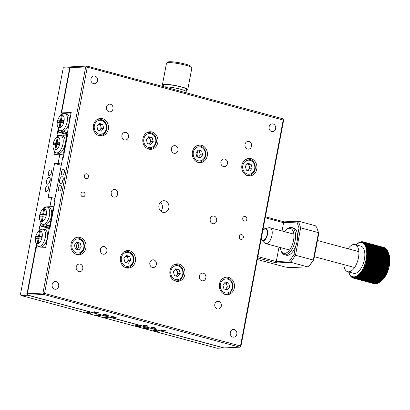 <?xml version="1.0" encoding="UTF-8"?>
<svg xmlns="http://www.w3.org/2000/svg" width="410" height="410" viewBox="0 0 410 410"><rect width="100%" height="100%" fill="white"/><g stroke="black" fill="none" stroke-linecap="round" stroke-linejoin="round"><path stroke-width="0.61" d="M104.345 316.956A2.404 0.323 -169.3 0 0 104.012 317.058A2.404 0.323 -169.3 0 0 105.718 317.699A2.404 0.323 -169.3 0 0 108.404 318.047A2.404 0.323 -169.3 0 0 108.737 317.95A2.404 0.323 -169.3 0 0 107.036 317.309A2.404 0.323 -169.3 0 0 104.345 316.956M136.017 325.478A2.404 0.323 -169.3 0 0 135.684 325.576A2.404 0.323 -169.3 0 0 137.386 326.216A2.404 0.323 -169.3 0 0 140.076 326.57A2.404 0.323 -169.3 0 0 140.41 326.468A2.404 0.323 -169.3 0 0 138.703 325.827A2.404 0.323 -169.3 0 0 136.017 325.478M86.53 312.164A2.404 0.323 -169.3 0 0 86.197 312.266A2.404 0.323 -169.3 0 0 87.904 312.907A2.404 0.323 -169.3 0 0 90.589 313.255A2.404 0.323 -169.3 0 0 90.923 313.158A2.404 0.323 -169.3 0 0 89.221 312.517A2.404 0.323 -169.3 0 0 86.53 312.164M96.427 314.829A2.404 0.323 -169.3 0 0 96.094 314.926A2.404 0.323 -169.3 0 0 97.8 315.567A2.404 0.323 -169.3 0 0 100.486 315.92A2.404 0.323 -169.3 0 0 100.819 315.818A2.404 0.323 -169.3 0 0 99.117 315.177A2.404 0.323 -169.3 0 0 96.427 314.829M143.936 327.605A2.404 0.323 -169.3 0 0 143.602 327.703A2.404 0.323 -169.3 0 0 145.304 328.348A2.404 0.323 -169.3 0 0 147.995 328.697A2.404 0.323 -169.3 0 0 148.328 328.6A2.404 0.323 -169.3 0 0 146.621 327.954A2.404 0.323 -169.3 0 0 143.936 327.605M153.832 330.27A2.404 0.323 -169.3 0 0 153.499 330.368A2.404 0.323 -169.3 0 0 155.2 331.008A2.404 0.323 -169.3 0 0 157.891 331.362A2.404 0.323 -169.3 0 0 158.224 331.26A2.404 0.323 -169.3 0 0 156.517 330.619A2.404 0.323 -169.3 0 0 153.832 330.27M50.415 169.924A2.931 1.425 -74.9 0 0 48.447 172.63A2.931 1.425 -74.9 0 0 49.118 175.613A2.931 1.425 -74.9 0 0 49.338 175.634A2.931 1.425 -74.9 0 0 51.311 172.928A2.931 1.425 -74.9 0 0 50.64 169.945A2.931 1.425 -74.9 0 0 50.415 169.924M47.396 185.909A2.931 1.425 -74.9 0 0 45.423 188.615A2.931 1.425 -74.9 0 0 46.094 191.598A2.931 1.425 -74.9 0 0 46.315 191.624A2.931 1.425 -74.9 0 0 48.288 188.918A2.931 1.425 -74.9 0 0 47.616 185.935A2.931 1.425 -74.9 0 0 47.396 185.909M49.015 177.345A3.521 1.712 -74.9 0 0 46.648 180.595A3.521 1.712 -74.9 0 0 47.452 184.172A3.521 1.712 -74.9 0 0 47.719 184.198A3.521 1.712 -74.9 0 0 50.087 180.953A3.521 1.712 -74.9 0 0 49.282 177.376A3.521 1.712 -74.9 0 0 49.015 177.345M50.251 179.677A3.521 1.712 -74.9 0 0 49.451 182.665M61.249 165.297L54.561 163.498L48.088 197.758L51.634 197.584L49.907 206.722L44.48 207.137M43.993 207.009L43.685 208.644L44.587 206.978L52.864 206.578L53.982 206.876M49.928 228.334L41.005 225.936L40.631 224.823L40.995 222.886L40.416 225.966L49.892 228.513M51.634 197.584L54.981 198.486M61.454 164.225L58.107 163.329L54.561 163.498M63.74 155.241L59.834 154.191L58.107 163.329M59.834 154.191L53.92 154.478L54.504 151.403L54.135 153.335L54.515 154.452L62.791 154.047L63.596 152.874L64.155 153.027M57.984 135.654L57.502 135.52L57.195 137.155L58.092 135.495L60.552 135.372L63.294 136.11M57.502 135.52L56.913 135.551L58.281 128.304M63.222 68.034L64.431 67.163L70.935 66.845L69.731 67.717L63.222 68.034L20.5 294.144L27.004 293.827L27.777 295.236L21.274 295.554L20.5 294.144M69.731 67.717L60.69 115.564M40.416 225.966L49.789 228.677M21.274 295.554L217.233 348.259L223.85 347.864M39.821 225.992L38.806 231.358M36.403 244.104L27.004 293.827M27.777 295.236L223.737 347.946M168.843 207.916A5.863 5.064 87.2 0 0 163.611 200.726A5.863 5.064 87.2 0 0 158.947 205.256A5.863 5.064 87.2 0 0 164.179 212.441A5.863 5.064 87.2 0 0 168.843 207.916M160.423 202.258A5.863 5.064 -92.8 0 1 162.339 208.234A5.863 5.064 -92.8 0 1 160.858 211.232M216.644 220.775A3.869 3.341 87.2 0 0 213.19 216.029A3.869 3.341 87.2 0 0 210.115 219.017A3.869 3.341 87.2 0 0 213.569 223.763A3.869 3.341 87.2 0 0 216.644 220.775M210.084 219.191A3.869 3.341 -92.8 0 1 210.171 220.923M108.312 129.237A8.794 7.595 87.2 0 0 100.46 118.454A8.794 7.595 87.2 0 0 93.465 125.24A8.794 7.595 87.2 0 0 101.316 136.023A8.794 7.595 87.2 0 0 108.312 129.237M98.139 119.264A8.794 7.595 87.2 0 0 97.826 119.141M85.869 247.999A8.794 7.595 87.2 0 0 78.018 237.216A8.794 7.595 87.2 0 0 71.022 244.006A8.794 7.595 87.2 0 0 78.874 254.789A8.794 7.595 87.2 0 0 85.869 247.999M75.696 238.031A8.794 7.595 87.2 0 0 75.384 237.902M157.794 142.547A8.794 7.595 87.2 0 0 149.942 131.764A8.794 7.595 87.2 0 0 142.952 138.554A8.794 7.595 87.2 0 0 150.803 149.337A8.794 7.595 87.2 0 0 157.794 142.547M147.62 132.579A8.794 7.595 87.2 0 0 147.308 132.45M135.356 261.308A8.794 7.595 87.2 0 0 127.505 250.525A8.794 7.595 87.2 0 0 120.509 257.316A8.794 7.595 87.2 0 0 128.361 268.099A8.794 7.595 87.2 0 0 135.356 261.308M125.178 251.34A8.794 7.595 87.2 0 0 124.871 251.212M207.281 155.856A8.794 7.595 87.2 0 0 199.429 145.073A8.794 7.595 87.2 0 0 192.433 151.864A8.794 7.595 87.2 0 0 200.285 162.647A8.794 7.595 87.2 0 0 207.281 155.856M197.107 145.888A8.794 7.595 87.2 0 0 196.795 145.76M184.838 274.618A8.794 7.595 87.2 0 0 176.987 263.835A8.794 7.595 87.2 0 0 169.996 270.626A8.794 7.595 87.2 0 0 177.848 281.409A8.794 7.595 87.2 0 0 184.838 274.618M174.665 264.65A8.794 7.595 87.2 0 0 174.352 264.527M256.762 169.166A8.794 7.595 87.2 0 0 248.911 158.383A8.794 7.595 87.2 0 0 241.92 165.174A8.794 7.595 87.2 0 0 249.772 175.957A8.794 7.595 87.2 0 0 256.762 169.166M246.589 159.198A8.794 7.595 87.2 0 0 246.282 159.07M234.325 287.928A8.794 7.595 87.2 0 0 226.474 277.145A8.794 7.595 87.2 0 0 219.478 283.935A8.794 7.595 87.2 0 0 227.33 294.718A8.794 7.595 87.2 0 0 234.325 287.928M224.152 277.959A8.794 7.595 87.2 0 0 223.839 277.837M239.317 236.473A2.404 2.076 -92.8 0 1 241.229 234.617A2.404 2.076 -92.8 0 1 243.371 237.564A2.404 2.076 -92.8 0 1 241.459 239.419A2.404 2.076 -92.8 0 1 239.317 236.473M242.766 218.202A2.404 2.076 -92.8 0 1 244.678 216.347A2.404 2.076 -92.8 0 1 246.825 219.294A2.404 2.076 -92.8 0 1 244.913 221.149A2.404 2.076 -92.8 0 1 242.766 218.202M84.414 175.608A2.404 2.076 -92.8 0 1 86.325 173.753A2.404 2.076 -92.8 0 1 88.473 176.7A2.404 2.076 -92.8 0 1 86.561 178.555A2.404 2.076 -92.8 0 1 84.414 175.608M80.965 193.879A2.404 2.076 -92.8 0 1 82.876 192.023A2.404 2.076 -92.8 0 1 85.024 194.97A2.404 2.076 -92.8 0 1 83.112 196.826A2.404 2.076 -92.8 0 1 80.965 193.879M103.879 314.465A2.404 0.323 -169.3 0 0 103.545 314.562A2.404 0.323 -169.3 0 0 105.252 315.208A2.404 0.323 -169.3 0 0 107.938 315.556A2.404 0.323 -169.3 0 0 108.271 315.454A2.404 0.323 -169.3 0 0 106.569 314.813A2.404 0.323 -169.3 0 0 103.879 314.465M205.856 277.872A3.869 3.341 87.2 0 0 202.402 273.127A3.869 3.341 87.2 0 0 199.327 276.114A3.869 3.341 87.2 0 0 202.781 280.86A3.869 3.341 87.2 0 0 205.856 277.872M199.296 276.289A3.869 3.341 -92.8 0 1 199.378 278.021M106.887 251.253A3.869 3.341 87.2 0 0 103.433 246.507A3.869 3.341 87.2 0 0 100.353 249.495A3.869 3.341 87.2 0 0 103.812 254.241A3.869 3.341 87.2 0 0 106.887 251.253M100.327 249.664A3.869 3.341 -92.8 0 1 100.409 251.397M156.374 264.563A3.869 3.341 87.2 0 0 152.915 259.817A3.869 3.341 87.2 0 0 149.84 262.805A3.869 3.341 87.2 0 0 153.294 267.551A3.869 3.341 87.2 0 0 156.374 264.563M149.809 262.974A3.869 3.341 -92.8 0 1 149.896 264.711M227.432 163.677A3.869 3.341 87.2 0 0 223.978 158.931A3.869 3.341 87.2 0 0 220.903 161.919A3.869 3.341 87.2 0 0 224.357 166.665A3.869 3.341 87.2 0 0 227.432 163.677M220.872 162.088A3.869 3.341 -92.8 0 1 220.959 163.826M128.463 137.058A3.869 3.341 87.2 0 0 125.009 132.312A3.869 3.341 87.2 0 0 121.934 135.3A3.869 3.341 87.2 0 0 125.388 140.046A3.869 3.341 87.2 0 0 128.463 137.058M121.903 135.469A3.869 3.341 -92.8 0 1 121.99 137.201M177.95 150.367A3.869 3.341 87.2 0 0 174.496 145.622A3.869 3.341 87.2 0 0 171.416 148.61A3.869 3.341 87.2 0 0 174.87 153.355A3.869 3.341 87.2 0 0 177.95 150.367M171.39 148.779A3.869 3.341 -92.8 0 1 171.472 150.511M63.427 169.289A2.931 1.425 -74.9 0 0 61.454 171.995A2.931 1.425 -74.9 0 0 62.125 174.978A2.931 1.425 -74.9 0 0 62.346 174.998A2.931 1.425 -74.9 0 0 64.319 172.292A2.931 1.425 -74.9 0 0 63.647 169.315A2.931 1.425 -74.9 0 0 63.427 169.289M60.403 185.279A2.931 1.425 -74.9 0 0 58.435 187.98A2.931 1.425 -74.9 0 0 59.107 190.963A2.931 1.425 -74.9 0 0 59.327 190.988A2.931 1.425 -74.9 0 0 61.3 188.282A2.931 1.425 -74.9 0 0 60.629 185.299A2.931 1.425 -74.9 0 0 60.403 185.279M62.023 176.71A3.521 1.712 -74.9 0 0 59.66 179.959A3.521 1.712 -74.9 0 0 60.465 183.536A3.521 1.712 -74.9 0 0 60.731 183.562A3.521 1.712 -74.9 0 0 63.094 180.318A3.521 1.712 -74.9 0 0 62.289 176.741A3.521 1.712 -74.9 0 0 62.023 176.71M63.263 179.047A3.521 1.712 -74.9 0 0 62.458 182.03M143.469 325.115A2.404 0.323 -169.3 0 0 143.136 325.212A2.404 0.323 -169.3 0 0 144.838 325.853A2.404 0.323 -169.3 0 0 147.528 326.206A2.404 0.323 -169.3 0 0 147.861 326.104A2.404 0.323 -169.3 0 0 146.155 325.463A2.404 0.323 -169.3 0 0 143.469 325.115M111.797 316.592A2.404 0.323 -169.3 0 0 111.464 316.694A2.404 0.323 -169.3 0 0 113.17 317.335A2.404 0.323 -169.3 0 0 115.856 317.683A2.404 0.323 -169.3 0 0 116.189 317.586A2.404 0.323 -169.3 0 0 114.482 316.945A2.404 0.323 -169.3 0 0 111.797 316.592M151.387 327.241A2.404 0.323 -169.3 0 0 151.054 327.344A2.404 0.323 -169.3 0 0 152.756 327.985A2.404 0.323 -169.3 0 0 155.441 328.333A2.404 0.323 -169.3 0 0 155.779 328.236A2.404 0.323 -169.3 0 0 154.073 327.59A2.404 0.323 -169.3 0 0 151.387 327.241M161.284 329.906A2.404 0.323 -169.3 0 0 160.951 330.004A2.404 0.323 -169.3 0 0 162.652 330.644A2.404 0.323 -169.3 0 0 165.343 330.998A2.404 0.323 -169.3 0 0 165.676 330.896A2.404 0.323 -169.3 0 0 163.969 330.255A2.404 0.323 -169.3 0 0 161.284 329.906M93.982 311.8A2.404 0.323 -169.3 0 0 93.649 311.902A2.404 0.323 -169.3 0 0 95.356 312.543A2.404 0.323 -169.3 0 0 98.041 312.891A2.404 0.323 -169.3 0 0 98.374 312.794A2.404 0.323 -169.3 0 0 96.668 312.154A2.404 0.323 -169.3 0 0 93.982 311.8M275.653 128.648A3.869 3.341 87.2 0 0 272.199 123.902A3.869 3.341 87.2 0 0 269.119 126.89A3.869 3.341 87.2 0 0 272.573 131.636A3.869 3.341 87.2 0 0 275.653 128.648M251.545 146.16A3.869 3.341 87.2 0 0 248.091 141.419A3.869 3.341 87.2 0 0 245.011 144.407A3.869 3.341 87.2 0 0 248.465 149.148A3.869 3.341 87.2 0 0 251.545 146.16M221.333 306.034A3.869 3.341 87.2 0 0 217.879 301.294A3.869 3.341 87.2 0 0 214.804 304.281A3.869 3.341 87.2 0 0 218.258 309.022A3.869 3.341 87.2 0 0 221.333 306.034M236.816 334.201A3.869 3.341 87.2 0 0 233.357 329.455A3.869 3.341 87.2 0 0 230.282 332.443A3.869 3.341 87.2 0 0 233.736 337.189A3.869 3.341 87.2 0 0 236.816 334.201M58.666 286.282A3.869 3.341 87.2 0 0 55.212 281.537A3.869 3.341 87.2 0 0 52.137 284.525A3.869 3.341 87.2 0 0 55.591 289.27A3.869 3.341 87.2 0 0 58.666 286.282M82.779 268.765A3.869 3.341 87.2 0 0 79.325 264.025A3.869 3.341 87.2 0 0 76.245 267.007A3.869 3.341 87.2 0 0 79.699 271.753A3.869 3.341 87.2 0 0 82.779 268.765M112.986 108.891A3.869 3.341 87.2 0 0 109.531 104.15A3.869 3.341 87.2 0 0 106.456 107.138A3.869 3.341 87.2 0 0 109.911 111.879A3.869 3.341 87.2 0 0 112.986 108.891M97.508 80.729A3.869 3.341 87.2 0 0 94.054 75.983A3.869 3.341 87.2 0 0 90.974 78.971A3.869 3.341 87.2 0 0 94.428 83.717A3.869 3.341 87.2 0 0 97.508 80.729M117.675 194.155A3.869 3.341 87.2 0 0 114.221 189.41A3.869 3.341 87.2 0 0 111.146 192.398A3.869 3.341 87.2 0 0 114.6 197.143A3.869 3.341 87.2 0 0 117.675 194.155M111.115 192.567A3.869 3.341 -92.8 0 1 111.197 194.299M28.136 295.215L224.096 347.926L239.707 347.167L43.747 294.457L28.136 295.215L27.357 293.811L35.993 248.132L45.689 247.655L49.272 228.703L49.861 228.672L54.694 203.093L54.105 203.119L62.735 157.445L63.324 157.414L68.162 131.835L67.568 131.861L71.237 112.448L61.541 112.924L62.961 113.309M197.148 151.321A5.279 4.556 -92.8 0 1 197.804 155.375A5.279 4.556 -92.8 0 1 197.266 156.948M67.568 131.861L68.127 132.015M54.105 203.119L54.663 203.273M75.737 243.463A5.279 4.556 -92.8 0 1 76.393 247.517A5.279 4.556 -92.8 0 1 75.855 249.09M283.633 120.181L240.911 346.291L240.511 345.994L283.238 119.889L282.859 118.772L283.633 120.181L87.279 67.178L86.899 66.066L282.859 118.772M70.084 67.701L71.289 66.825L86.899 66.066L85.695 66.938L70.084 67.701L61.541 112.924M240.911 346.291L239.707 347.167L240.511 345.994L42.973 293.047L85.695 66.938L87.279 67.178L44.552 293.283L43.747 294.457L42.973 293.047L27.357 293.811M224.644 294.293A8.794 7.595 87.2 0 0 224.941 294.134M247.081 175.526A8.794 7.595 87.2 0 0 247.379 175.372M175.157 280.983A8.794 7.595 87.2 0 0 175.454 280.824M197.599 162.216A8.794 7.595 87.2 0 0 197.897 162.063M125.67 267.668A8.794 7.595 87.2 0 0 125.967 267.515M148.112 148.907A8.794 7.595 87.2 0 0 148.41 148.753M76.188 254.359A8.794 7.595 87.2 0 0 76.486 254.205M98.625 135.597A8.794 7.595 87.2 0 0 98.923 135.438M35.48 237.508A6.57 3.193 -74.9 0 0 35.655 242.151A6.57 3.193 -74.9 0 0 39.011 243.14A6.57 3.193 -74.9 0 0 42.102 237.185A6.57 3.193 -74.9 0 0 38.489 231.614A6.57 3.193 -74.9 0 0 35.48 237.508M35.655 242.151L36.516 244.401A8.912 4.336 -74.9 0 0 38.453 246.487A8.912 4.336 -74.9 0 0 45.264 237.656A8.912 4.336 -74.9 0 0 43.086 229.272A8.912 4.336 -74.9 0 0 40.364 230.097L38.489 231.614M38.453 246.487L40.436 247.02A8.912 4.336 -74.9 0 0 47.242 238.189A8.912 4.336 -74.9 0 0 45.459 229.954L46.222 228.852L49.236 228.882M48.677 228.729L49.056 229.841L45.905 246.518L45.1 247.686L36.818 248.091L36.444 246.979L36.808 245.042M45.602 229.754L42.86 229.016L40.4 229.134L39.498 230.799M45.459 229.954A8.912 4.336 -74.9 0 0 45.064 229.8L43.086 229.272M38.504 236.498L40.482 237.031L37.956 237.154L35.972 236.621L38.504 236.498L39.427 231.614L40.329 231.568L39.406 236.457L41.933 236.334L41.605 238.066L39.078 238.189L38.15 243.079L37.254 243.125L38.176 238.236L39.027 238.461M37.956 237.154L37.746 238.256M38.176 238.236L35.644 238.359L35.972 236.621M39.406 236.457L41.815 236.965M39.427 231.614L40.277 231.84M40.482 237.031L40.534 236.76M46.289 215.03A6.57 3.193 -74.9 0 0 42.676 209.459A6.57 3.193 -74.9 0 0 39.662 215.352A6.57 3.193 -74.9 0 0 39.842 220.001A6.57 3.193 -74.9 0 0 43.199 220.985A6.57 3.193 -74.9 0 0 46.289 215.03M39.842 220.001L40.703 222.251A8.912 4.336 -74.9 0 0 42.64 224.332A8.912 4.336 -74.9 0 0 49.451 215.506A8.912 4.336 -74.9 0 0 47.273 207.117A8.912 4.336 -74.9 0 0 44.552 207.947L42.676 209.459M52.864 206.578L53.244 207.691L50.092 224.362L49.282 225.531L46.827 225.654L46.474 224.603A8.912 4.336 -74.9 0 0 51.429 216.039A8.912 4.336 -74.9 0 0 49.251 207.65L47.273 207.117M50.066 227.591L43.465 225.818L41.005 225.936M44.198 224.752L43.465 225.818M53.797 207.839L53.244 207.691M50.092 224.362L50.65 224.511M50.399 225.833L49.282 225.531M46.827 225.654L50.261 226.576M42.64 224.332L44.618 224.864A8.912 4.336 -74.9 0 0 46.474 224.603M43.588 214.302L46.12 214.179L45.792 215.916L43.26 216.039L42.338 220.923L41.441 220.969L42.363 216.08L39.831 216.203L40.159 214.471L42.691 214.348L43.614 209.459L44.516 209.413L43.588 214.302L46.002 214.814M42.691 214.348L44.669 214.876L44.721 214.604M43.614 209.459L44.465 209.684M40.159 214.471L42.138 215.004L44.669 214.876M41.933 216.101L42.138 215.004M42.363 216.08L43.209 216.311M60.372 115.82A6.57 3.193 105.1 0 1 61.879 115.154A6.57 3.193 105.1 0 1 63.98 121.391A6.57 3.193 105.1 0 1 59.46 127.946A6.57 3.193 105.1 0 1 57.533 126.357A6.57 3.193 105.1 0 1 60.372 115.82L62.243 114.303A8.912 4.336 105.1 0 1 64.288 113.406A8.912 4.336 105.1 0 1 64.965 113.478A8.912 4.336 105.1 0 1 67.004 122.539A8.912 4.336 105.1 0 1 61.008 130.764A8.912 4.336 105.1 0 1 60.331 130.693L62.315 131.226A8.912 4.336 -74.9 0 0 62.991 131.292A8.912 4.336 -74.9 0 0 64.165 130.964L64.519 132.01L67.952 132.937M60.331 130.693A8.912 4.336 105.1 0 1 58.394 128.607L57.533 126.357M62.156 116.045L61.31 115.82L62.207 115.774L61.285 120.663L63.816 120.54L63.488 122.272L60.957 122.395L60.034 127.284L59.132 127.331L60.055 122.441L60.905 122.667M60.055 122.441L57.523 122.564L57.851 120.827L59.834 121.36L62.366 121.237L62.417 120.965M59.624 122.462L59.834 121.36M61.285 120.663L63.693 121.17M57.851 120.827L60.383 120.704L61.31 115.82M60.383 120.704L62.366 121.237M64.965 113.478L66.943 114.006A8.912 4.336 105.1 0 1 69.198 121.975A8.912 4.336 105.1 0 1 64.165 130.964M68.091 132.194L64.519 132.01M66.979 131.892L67.783 130.723L70.935 114.047L70.561 112.934L71.114 113.088M61.382 115.005L62.279 113.339L70.561 112.934M67.758 133.952L61.157 132.174L58.697 132.297L58.322 131.185L58.686 129.247M58.697 132.297L67.619 134.695M61.157 132.174L61.915 131.072M67.307 136.351L66.748 136.202L66.374 135.09L63.914 135.208L63.155 136.31A8.912 4.336 -74.9 0 0 62.756 136.161L60.777 135.628A8.912 4.336 105.1 0 1 62.817 144.694A8.912 4.336 105.1 0 1 56.821 152.915A8.912 4.336 105.1 0 1 56.149 152.848A8.912 4.336 105.1 0 1 54.207 150.762L53.351 148.512A6.57 3.193 105.1 0 1 56.185 137.975A6.57 3.193 105.1 0 1 57.692 137.309A6.57 3.193 105.1 0 1 59.793 143.541A6.57 3.193 105.1 0 1 55.273 150.101A6.57 3.193 105.1 0 1 53.351 148.512M56.185 137.975L58.056 136.458A8.912 4.336 105.1 0 1 60.101 135.556A8.912 4.336 105.1 0 1 60.777 135.628M63.155 136.31A8.912 4.336 105.1 0 1 64.693 145.647A8.912 4.336 105.1 0 1 58.804 153.448A8.912 4.336 105.1 0 1 58.128 153.376L56.149 152.848M57.098 142.813L59.629 142.69L59.301 144.428L56.77 144.551L55.847 149.44L54.945 149.481L55.873 144.597L53.341 144.72L53.669 142.982L56.201 142.859L57.123 137.97L58.02 137.929L57.098 142.813L59.506 143.326M57.123 137.97L57.969 138.201M56.201 142.859L58.179 143.392L58.23 143.121M53.669 142.982L55.647 143.515L58.179 143.392M55.873 144.597L56.718 144.822M53.925 144.689A8.912 4.336 105.1 0 1 54.269 143.146M56.021 144.633A8.912 4.336 105.1 0 1 56.298 143.485M63.909 154.345L62.791 154.047M66.748 136.202L63.596 152.874M66.374 135.09L67.486 135.387M164.748 86.864A11.731 1.584 10.7 0 1 177.858 88.57A11.731 1.584 10.7 0 1 186.171 91.702A11.731 1.584 -169.3 0 0 177.858 88.57A11.731 1.584 -169.3 0 0 164.748 86.864A11.731 1.584 -169.3 0 0 164.328 86.889A11.731 1.584 10.7 0 1 164.748 86.864M186.468 90.133A12.905 1.742 -169.3 0 0 187.754 89.636L191.854 67.937A12.905 1.742 -169.3 0 0 191.783 67.681L190.85 66.343A11.731 1.584 -169.3 0 0 181.84 63.278A11.731 1.584 -169.3 0 0 169.499 61.741A11.731 1.584 -169.3 0 0 168.018 62.033L166.665 62.935A12.905 1.742 -169.3 0 0 166.501 63.145L162.401 84.844A12.905 1.742 -169.3 0 0 163.416 85.777M191.783 67.681A12.905 1.742 -169.3 0 0 181.866 64.308A12.905 1.742 -169.3 0 0 168.29 62.612A12.905 1.742 -169.3 0 0 166.665 62.935M187.754 89.636A12.905 1.742 -169.3 0 0 178.606 86.192A12.905 1.742 -169.3 0 0 164.19 84.311A12.905 1.742 -169.3 0 0 162.401 84.844M184.546 92.188A11.731 1.584 -169.3 0 0 186.171 91.702L186.606 89.416A11.731 1.584 -169.3 0 0 178.288 86.284A11.731 1.584 -169.3 0 0 165.184 84.578A11.731 1.584 -169.3 0 0 163.554 85.065L163.262 86.602M248.747 164.349L249.813 168.238L248.634 169.72A3.521 3.039 87.2 0 0 249.357 168.11A3.521 3.039 87.2 0 0 249.28 166.291A3.521 3.039 87.2 0 0 247.189 163.933L248.747 164.349L251.115 164.236L252.181 168.12L249.818 171.088L246.389 170.165L245.323 166.275L247.686 163.313L251.115 164.236M245.241 159.7A8.21 7.088 -92.8 0 1 247.758 159.029C253.134 159.659 255.63 163.001 255.251 169.043C253.954 173.21 251.725 175.342 248.557 175.429A8.21 7.088 -92.8 0 1 245.99 175.003M249.813 168.238L252.181 168.12M247.691 170.514A3.521 3.039 -92.8 0 0 248.634 169.72L247.947 170.58M227.371 287L226.192 288.481A3.521 3.039 87.2 0 0 226.914 286.877A3.521 3.039 87.2 0 0 226.838 285.058A3.521 3.039 87.2 0 0 224.747 282.7L226.305 283.115L227.371 287L229.738 286.882L227.376 289.849L223.947 288.927L222.881 285.042L225.244 282.075L228.672 282.997L229.738 286.882M222.804 278.462A8.21 7.088 -92.8 0 1 225.321 277.79C230.692 278.421 233.187 281.762 232.808 287.805C231.512 291.976 229.282 294.103 226.12 294.19A8.21 7.088 -92.8 0 1 223.547 293.77M225.249 289.276A3.521 3.039 -92.8 0 0 226.192 288.481L225.505 289.347M226.305 283.115L228.672 282.997M195.76 146.39A8.21 7.088 -92.8 0 1 198.276 145.714C203.647 146.349 206.143 149.686 205.764 155.733C204.467 159.9 202.238 162.027 199.075 162.119A8.21 7.088 -92.8 0 1 196.503 161.694M200.331 157.773L196.902 156.851L195.836 152.966L198.199 150.004L201.628 150.921L202.694 154.811L200.331 157.773M197.707 150.619L199.26 151.039L200.331 154.924L202.694 154.811M200.331 154.924L198.46 157.271M199.26 151.039L201.628 150.921M148.22 137.309L149.778 137.729L150.844 141.614L149.665 143.1A3.521 3.039 87.2 0 0 150.383 141.491A3.521 3.039 87.2 0 0 150.311 139.672A3.521 3.039 87.2 0 0 148.22 137.314M146.273 133.076A8.21 7.088 -92.8 0 1 148.789 132.404C154.165 133.04 156.661 136.376 156.282 142.424C154.985 146.59 152.756 148.717 149.588 148.809A8.21 7.088 -92.8 0 1 147.021 148.384M148.712 136.689L152.141 137.611L153.212 141.501L150.849 144.463L147.421 143.541L146.355 139.656L148.712 136.689M149.778 137.729L152.141 137.611M150.844 141.614L153.212 141.501M148.717 143.895A3.521 3.039 -92.8 0 0 149.665 143.1L148.974 143.961M100.291 124.42L101.357 128.304L100.178 129.785A3.521 3.039 87.2 0 0 100.901 128.181A3.521 3.039 87.2 0 0 100.824 126.362A3.521 3.039 87.2 0 0 98.733 124.004L100.291 124.42L102.659 124.302L103.725 128.192L101.362 131.154L97.934 130.231L96.868 126.347L99.23 123.379L102.659 124.302M96.786 119.766A8.21 7.088 -92.8 0 1 99.307 119.095C104.678 119.73 107.174 123.067 106.795 129.109C105.498 133.281 103.269 135.408 100.107 135.495A8.21 7.088 -92.8 0 1 97.534 135.075M101.357 128.304L103.725 128.192M99.235 130.58A3.521 3.039 -92.8 0 0 100.178 129.785L99.492 130.652M175.265 269.385L176.823 269.8L177.889 273.69L176.71 275.171A3.521 3.039 87.2 0 0 177.427 273.567A3.521 3.039 87.2 0 0 177.356 271.748A3.521 3.039 87.2 0 0 175.26 269.39M173.317 265.152A8.21 7.088 -92.8 0 1 175.834 264.481C181.21 265.111 183.706 268.453 183.326 274.495C182.03 278.662 179.795 280.794 176.633 280.881A8.21 7.088 -92.8 0 1 174.065 280.46M180.251 273.572L177.894 276.54L174.465 275.617L173.399 271.728L175.757 268.765L179.185 269.688L180.251 273.572L177.889 273.69M175.762 275.966A3.521 3.039 -92.8 0 0 176.71 275.171L176.018 276.038M176.823 269.8L179.185 269.688M125.783 256.076L127.336 256.491L128.402 260.381L127.223 261.862A3.521 3.039 87.2 0 0 127.946 260.258A3.521 3.039 87.2 0 0 127.869 258.433A3.521 3.039 87.2 0 0 125.778 256.076M123.83 251.842A8.21 7.088 -92.8 0 1 126.347 251.171C131.723 251.801 134.219 255.143 133.839 261.185C132.543 265.352 130.313 267.484 127.151 267.571A8.21 7.088 -92.8 0 1 124.578 267.146M123.912 258.418L126.275 255.456L129.703 256.378L130.769 260.263L128.407 263.23L124.978 262.308L123.912 258.418M128.402 260.381L130.769 260.263M126.28 262.656A3.521 3.039 -92.8 0 0 127.223 261.862L126.536 262.723M127.336 256.491L129.703 256.378M74.348 238.533A8.21 7.088 -92.8 0 1 76.865 237.861C82.236 238.492 84.737 241.828 84.352 247.876C83.056 252.042 80.826 254.169 77.664 254.261A8.21 7.088 -92.8 0 1 75.097 253.836M76.788 242.146L80.216 243.068L81.282 246.953L78.925 249.915L75.496 248.998L74.425 245.108L76.788 242.146M77.854 243.181L78.387 245.124A3.521 3.039 87.2 0 0 76.291 242.766L77.854 243.181L80.216 243.068M78.387 245.124L78.92 247.066L81.282 246.953M78.92 247.066L77.049 249.413M297.537 235.837L299.003 228.083L300.673 227.847L295.492 255.256L290.649 262.282L276.458 262.974L276.273 261.534L289.629 260.883L294.001 254.543L295.466 246.789M257.859 256.583L276.273 261.534L278.99 247.174M276.458 262.974L257.613 257.905M299.003 228.083L296.968 222.056L283.612 222.712L282.049 230.994M265.378 216.793L284.227 221.861L283.612 222.712L265.198 217.756M284.227 221.861L298.418 221.169L315.244 225.695L316.607 227.073L318.795 233.408L318.488 232.639L300.673 227.847L298.418 221.169L296.968 222.056M318.795 233.408L313.793 259.868L313.307 260.048L295.492 255.256L294.001 254.543M257.306 259.515L284.991 266.961L289.737 267.674L307.474 266.808L290.649 262.282L289.629 260.883M313.793 259.868L309.273 265.9L313.307 260.048L318.488 232.639L316.607 227.073M309.273 265.9L307.474 266.808M280.22 247.507A12.905 6.273 -74.9 0 0 280.87 250.279A12.905 6.273 -74.9 0 0 282.341 252.56A12.905 6.273 -74.9 0 0 292.125 245.354A12.905 6.273 -74.9 0 0 291.71 229.108A12.905 6.273 -74.9 0 0 286.441 229.574A12.905 6.273 -74.9 0 0 284.484 231.65M286.441 229.574L287.374 228.816A14.073 6.847 105.1 0 1 291.674 227.509A14.073 6.847 105.1 0 1 293.13 228.308A14.073 6.847 105.1 0 1 294.149 244.478A14.073 6.847 105.1 0 1 284.361 254.692A14.073 6.847 105.1 0 1 282.905 253.892A14.073 6.847 105.1 0 1 281.301 251.402L280.87 250.279M284.361 254.692L286.339 255.225A14.073 6.847 -74.9 0 0 296.128 245.011A14.073 6.847 -74.9 0 0 295.108 228.841A14.073 6.847 -74.9 0 0 293.652 228.042L291.674 227.509M261.149 239.168A5.863 5.863 0 0 0 262.477 240.142A5.745 2.793 -74.9 0 0 265.834 238.148A5.745 2.793 -74.9 0 0 267.34 232.296A5.745 2.793 -74.9 0 0 265.439 229.113A5.863 5.863 0 0 0 262.964 229.579M261.19 239.204A6.334 3.08 -74.9 0 0 261.339 239.578A6.334 3.08 -74.9 0 0 261.934 240.439A6.334 3.08 -74.9 0 0 266.387 237.779A6.334 3.08 -74.9 0 0 267.192 229.841A6.334 3.08 -74.9 0 0 265.121 228.585A6.334 3.08 -74.9 0 0 263.861 229.282M261.934 240.439L264.809 243.094A8.21 3.992 -74.9 0 0 265.695 243.596A8.21 3.992 -74.9 0 0 270.989 238.753A8.21 3.992 -74.9 0 0 271.62 229.359A8.21 3.992 -74.9 0 0 269.959 227.74A8.21 3.992 -74.9 0 0 268.939 227.729L265.121 228.585M367.252 246.302L388.039 251.889L388.885 254.103A16.42 7.985 105.1 0 1 381.797 280.45L379.942 281.952A18.768 9.128 -74.9 0 0 380.131 281.793L380.47 281.501A18.768 9.128 -74.9 0 0 380.654 281.332L380.987 281.009A18.768 9.128 -74.9 0 0 381.177 280.824L381.5 280.476A18.768 9.128 -74.9 0 0 381.689 280.271L382.012 279.902A18.768 9.128 -74.9 0 0 382.192 279.681L382.509 279.287A18.768 9.128 -74.9 0 0 382.689 279.056L383.601 278.282L383.001 278.636A18.768 9.128 -74.9 0 0 383.176 278.39L384.052 277.647L383.483 277.944A18.768 9.128 -74.9 0 0 383.652 277.688L384.493 276.981L383.95 277.221A18.768 9.128 -74.9 0 0 384.114 276.955L384.923 276.284L384.406 276.468A18.768 9.128 -74.9 0 0 384.565 276.191L385.344 275.561L384.841 275.689A18.768 9.128 -74.9 0 0 385 275.397L385.743 274.808L385.267 274.874A18.768 9.128 -74.9 0 0 385.415 274.577L386.133 274.029L385.677 274.039A18.768 9.128 -74.9 0 0 385.815 273.731L386.502 273.229L386.061 273.178A18.768 9.128 -74.9 0 0 386.199 272.86L386.856 272.409L386.435 272.296A18.768 9.128 -74.9 0 0 386.563 271.973L387.189 271.574L386.784 271.399A18.768 9.128 -74.9 0 0 386.902 271.071L387.501 270.718L387.112 270.482A18.768 9.128 -74.9 0 0 387.224 270.149L387.793 269.852L387.419 269.555A18.768 9.128 -74.9 0 0 387.522 269.216L388.07 268.975L387.701 268.617A18.768 9.128 -74.9 0 0 387.798 268.273L388.321 268.089L387.962 267.668A18.768 9.128 -74.9 0 0 388.05 267.325L388.547 267.197L388.198 266.715A18.768 9.128 -74.9 0 0 388.275 266.372L388.752 266.3L388.408 265.762A18.768 9.128 -74.9 0 0 388.475 265.413L388.931 265.403L388.593 264.804A18.768 9.128 -74.9 0 0 388.654 264.455L389.09 264.506L388.752 263.85A18.768 9.128 -74.9 0 0 388.803 263.502L389.223 263.615L388.88 262.897A18.768 9.128 -74.9 0 0 388.926 262.559L389.331 262.733L388.987 261.954A18.768 9.128 -74.9 0 0 389.018 261.616L389.408 261.852L389.064 261.021A18.768 9.128 -74.9 0 0 389.085 260.688L389.464 260.986L389.116 260.104A18.768 9.128 -74.9 0 0 389.126 259.776L389.495 260.135L389.141 259.197A18.768 9.128 -74.9 0 0 389.141 258.874L389.5 259.294L389.136 258.31A18.768 9.128 -74.9 0 0 389.126 257.998L389.479 258.479L389.105 257.444A18.768 9.128 -74.9 0 0 389.085 257.137L389.428 257.68L389.044 256.599A18.768 9.128 -74.9 0 0 389.013 256.301L389.356 256.901L388.957 255.778A18.768 9.128 -74.9 0 0 388.921 255.486L388.844 254.984A18.768 9.128 -74.9 0 0 388.793 254.707L388.7 254.22A18.768 9.128 -74.9 0 0 388.644 253.954L388.536 253.488A18.768 9.128 -74.9 0 0 388.47 253.231L388.342 252.785A18.768 9.128 -74.9 0 0 388.265 252.545L388.121 252.124A18.768 9.128 -74.9 0 0 388.039 251.889L387.88 251.494A18.768 9.128 -74.9 0 0 387.788 251.274L367.001 245.687A18.768 9.128 105.1 0 1 367.099 245.903L365.633 246.702L367.252 246.302A18.768 9.128 105.1 0 1 367.339 246.533L365.853 247.302L367.483 246.953A18.768 9.128 105.1 0 1 367.56 247.194L366.048 247.937L367.683 247.64A18.768 9.128 105.1 0 1 367.749 247.896L366.222 248.603L367.862 248.363A18.768 9.128 105.1 0 1 367.919 248.629L366.371 249.3L368.011 249.116A18.768 9.128 105.1 0 1 368.057 249.393L366.494 250.028L368.134 249.9A18.768 9.128 105.1 0 1 368.175 250.187L366.596 250.776L368.231 250.71A18.768 9.128 105.1 0 1 368.262 251.007L366.668 251.555L368.303 251.545A18.768 9.128 105.1 0 1 368.318 251.853L366.714 252.355L368.344 252.406A18.768 9.128 105.1 0 1 368.349 252.719L366.735 253.175L368.359 253.288A18.768 9.128 105.1 0 1 368.354 253.611L366.735 254.01L368.344 254.185A18.768 9.128 105.1 0 1 368.334 254.513L366.704 254.866L368.303 255.097A18.768 9.128 105.1 0 1 368.282 255.435L366.648 255.732L368.236 256.03A18.768 9.128 105.1 0 1 368.206 256.368L366.566 256.609L368.139 256.967A18.768 9.128 105.1 0 1 368.098 257.306L366.458 257.495L368.016 257.916A18.768 9.128 105.1 0 1 367.965 258.259L366.325 258.387L367.867 258.869A18.768 9.128 105.1 0 1 367.806 259.212L366.171 259.284L367.693 259.822A18.768 9.128 105.1 0 1 367.621 260.171L365.992 260.181L367.493 260.78A18.768 9.128 105.1 0 1 367.411 261.124L365.787 261.073L367.263 261.734A18.768 9.128 105.1 0 1 367.175 262.077L365.556 261.964L367.011 262.682A18.768 9.128 105.1 0 1 366.919 263.025L365.305 262.851L366.74 263.625A18.768 9.128 105.1 0 1 366.632 263.963L365.033 263.733L366.443 264.558A18.768 9.128 105.1 0 1 366.325 264.896L364.741 264.599L366.12 265.48A18.768 9.128 105.1 0 1 365.997 265.808L364.423 265.449L365.776 266.382A18.768 9.128 105.1 0 1 365.648 266.71L364.09 266.29L365.418 267.274A18.768 9.128 105.1 0 1 365.279 267.587L363.737 267.11L365.033 268.14A18.768 9.128 105.1 0 1 364.89 268.447L363.368 267.909L364.633 268.986A18.768 9.128 105.1 0 1 364.485 269.283L362.983 268.683A17.594 8.559 -74.9 0 0 363.368 267.909A17.594 8.559 -74.9 0 0 363.737 267.11A17.594 8.559 -74.9 0 0 364.09 266.29A17.594 8.559 -74.9 0 0 364.423 265.449A17.594 8.559 -74.9 0 0 364.741 264.599A17.594 8.559 -74.9 0 0 365.033 263.733A17.594 8.559 -74.9 0 0 365.305 262.851A17.594 8.559 -74.9 0 0 365.556 261.964A17.594 8.559 -74.9 0 0 365.787 261.073A17.594 8.559 -74.9 0 0 365.992 260.181A17.594 8.559 -74.9 0 0 366.171 259.284A17.594 8.559 -74.9 0 0 366.325 258.387A17.594 8.559 -74.9 0 0 366.458 257.495A17.594 8.559 -74.9 0 0 366.566 256.609A17.594 8.559 -74.9 0 0 366.648 255.732A17.594 8.559 -74.9 0 0 366.704 254.866A17.594 8.559 -74.9 0 0 366.735 254.01A17.594 8.559 -74.9 0 0 366.735 253.175A17.594 8.559 -74.9 0 0 366.714 252.355A17.594 8.559 -74.9 0 0 366.668 251.555A17.594 8.559 -74.9 0 0 366.596 250.776A17.594 8.559 -74.9 0 0 366.494 250.028A17.594 8.559 -74.9 0 0 366.371 249.3A17.594 8.559 -74.9 0 0 366.222 248.603A17.594 8.559 -74.9 0 0 366.048 247.937A17.594 8.559 -74.9 0 0 365.853 247.302A17.594 8.559 -74.9 0 0 365.633 246.702A17.594 8.559 -74.9 0 0 365.387 246.138L367.001 245.687M380.721 281.321L379.609 282.213L358.822 276.627A18.768 9.128 105.1 0 1 358.632 276.765L357.464 275.566L358.299 277.001A18.768 9.128 105.1 0 1 358.104 277.124L356.972 275.884L357.771 277.329A18.768 9.128 105.1 0 1 357.582 277.437L356.474 276.161L357.243 277.611A18.768 9.128 105.1 0 1 357.054 277.698L355.988 276.396L356.72 277.842A18.768 9.128 105.1 0 1 356.531 277.913L355.496 276.581L356.203 278.026A18.768 9.128 105.1 0 1 356.018 278.077L355.014 276.724L355.69 278.159A18.768 9.128 105.1 0 1 355.506 278.195L354.537 276.817L355.183 278.241A18.768 9.128 105.1 0 1 355.004 278.262L354.071 276.863L354.686 278.277A18.768 9.128 105.1 0 1 354.512 278.277L353.61 276.863L354.199 278.262A18.768 9.128 105.1 0 1 354.025 278.241L353.159 276.817L353.722 278.195A18.768 9.128 105.1 0 1 353.553 278.159L352.723 276.724L353.261 278.082A18.768 9.128 105.1 0 1 353.097 278.026L352.298 276.586L352.81 277.913A18.768 9.128 105.1 0 1 352.651 277.842L351.882 276.396L352.374 277.698A18.768 9.128 105.1 0 1 352.221 277.611L351.488 276.166L351.954 277.437A18.768 9.128 105.1 0 1 351.811 277.329L351.103 275.889L351.554 277.129A18.768 9.128 105.1 0 1 351.416 277.001L350.74 275.566L351.17 276.77A18.768 9.128 105.1 0 1 351.037 276.627L350.391 275.202L350.806 276.366A18.768 9.128 105.1 0 1 350.683 276.207L350.063 274.797L350.463 275.92A18.768 9.128 105.1 0 1 350.345 275.745L350.145 275.428A18.768 9.128 105.1 0 1 350.032 275.238L349.843 274.89A18.768 9.128 105.1 0 1 349.74 274.69L349.571 274.316A18.768 9.128 105.1 0 1 349.474 274.1L348.9 272.614A17.594 8.559 -74.9 0 0 348.961 272.768A17.594 8.559 -74.9 0 0 349.202 273.332A17.594 8.559 -74.9 0 0 349.469 273.859A17.594 8.559 -74.9 0 0 349.756 274.346A17.594 8.559 -74.9 0 0 350.063 274.797A17.594 8.559 -74.9 0 0 350.391 275.202A17.594 8.559 -74.9 0 0 350.74 275.566A17.594 8.559 -74.9 0 0 351.103 275.889A17.594 8.559 -74.9 0 0 351.488 276.166A17.594 8.559 -74.9 0 0 351.882 276.396A17.594 8.559 -74.9 0 0 352.298 276.586A17.594 8.559 -74.9 0 0 352.723 276.724A17.594 8.559 -74.9 0 0 353.159 276.817A17.594 8.559 -74.9 0 0 353.61 276.863A17.594 8.559 -74.9 0 0 354.071 276.863A17.594 8.559 -74.9 0 0 354.537 276.817A17.594 8.559 -74.9 0 0 355.014 276.724A17.594 8.559 -74.9 0 0 355.496 276.581A17.594 8.559 -74.9 0 0 355.988 276.396A17.594 8.559 -74.9 0 0 356.474 276.161A17.594 8.559 -74.9 0 0 356.972 275.884A17.594 8.559 -74.9 0 0 357.464 275.566A17.594 8.559 -74.9 0 0 357.961 275.197L358.822 276.627M358.632 276.765L379.419 282.357A18.768 9.128 -74.9 0 0 379.609 282.213M358.104 277.124L378.891 282.715A18.768 9.128 -74.9 0 0 379.081 282.592L379.388 282.346M357.582 277.437L378.363 283.023A18.768 9.128 -74.9 0 0 378.553 282.92L378.835 282.7M357.054 277.698L377.841 283.289A18.768 9.128 -74.9 0 0 378.03 283.197L378.286 283.002M356.531 277.913L377.318 283.505A18.768 9.128 -74.9 0 0 377.502 283.433L377.738 283.259M356.018 278.077L376.8 283.669A18.768 9.128 -74.9 0 0 376.985 283.612L377.19 283.469M355.506 278.195L376.288 283.787A18.768 9.128 -74.9 0 0 376.472 283.751L376.646 283.628M355.004 278.262L375.785 283.853A18.768 9.128 -74.9 0 0 375.97 283.833L376.113 283.735M354.512 278.277L375.293 283.869A18.768 9.128 -74.9 0 0 375.473 283.869L375.58 283.797M354.025 278.241L374.812 283.833A18.768 9.128 -74.9 0 0 374.981 283.853L375.058 283.807M353.261 278.082L374.335 283.751A18.768 9.128 -74.9 0 0 374.509 283.787L374.545 283.761M343.857 264.624A14.073 6.847 -74.9 0 0 344.882 269.016A14.073 6.847 -74.9 0 0 347.7 271.728L353.64 273.327A14.073 6.847 -74.9 0 0 362.732 264.973A14.073 6.847 -74.9 0 0 363.767 248.86A14.073 6.847 -74.9 0 0 360.954 246.143L355.014 244.544A14.073 6.847 -74.9 0 0 348.121 248.762M347.7 271.728A14.073 6.847 -74.9 0 0 356.797 263.379A14.073 6.847 -74.9 0 0 357.833 247.261A14.073 6.847 -74.9 0 0 355.014 244.544M385 275.397L364.213 269.806A18.768 9.128 105.1 0 1 364.059 270.098L384.841 275.689M365.12 245.61L366.724 245.108A18.768 9.128 105.1 0 1 366.827 245.313L365.387 246.138A17.594 8.559 -74.9 0 0 365.12 245.61A17.594 8.559 -74.9 0 0 364.833 245.124L366.427 244.575A18.768 9.128 105.1 0 1 366.54 244.765L365.12 245.61M364.526 244.673L366.104 244.083A18.768 9.128 105.1 0 1 366.222 244.257L364.833 245.124A17.594 8.559 -74.9 0 0 364.526 244.673A17.594 8.559 -74.9 0 0 364.198 244.268L365.761 243.637A18.768 9.128 105.1 0 1 365.889 243.791L364.526 244.673M363.854 243.904L365.397 243.232A18.768 9.128 105.1 0 1 365.535 243.371L364.198 244.268A17.594 8.559 -74.9 0 0 363.854 243.904A17.594 8.559 -74.9 0 0 363.491 243.581L365.018 242.874A18.768 9.128 105.1 0 1 365.156 242.997L363.854 243.904M363.106 243.304L364.613 242.566A18.768 9.128 105.1 0 1 364.762 242.669L363.491 243.581A17.594 8.559 -74.9 0 0 363.106 243.304A17.594 8.559 -74.9 0 0 362.712 243.074L364.198 242.3A18.768 9.128 105.1 0 1 364.352 242.392L363.106 243.304M362.296 242.884L363.762 242.09A18.768 9.128 105.1 0 1 363.921 242.161L362.712 243.074A17.594 8.559 -74.9 0 0 362.296 242.884A17.594 8.559 -74.9 0 0 361.871 242.746L363.311 241.92A18.768 9.128 105.1 0 1 363.475 241.977L362.296 242.884M361.43 242.653L362.85 241.808A18.768 9.128 105.1 0 1 363.019 241.844L361.871 242.746A17.594 8.559 -74.9 0 0 361.43 242.653A17.594 8.559 -74.9 0 0 360.984 242.607L362.373 241.741A18.768 9.128 105.1 0 1 362.548 241.756L361.43 242.653M361.569 241.741L360.523 242.607L361.886 241.726A18.768 9.128 105.1 0 1 362.061 241.726L360.984 242.607A17.594 8.559 -74.9 0 0 360.523 242.607A17.594 8.559 -74.9 0 0 360.052 242.653A17.594 8.559 -74.9 0 0 359.575 242.746L360.882 241.844A18.768 9.128 105.1 0 1 361.066 241.808L360.052 242.653L361.389 241.756A18.768 9.128 105.1 0 1 361.569 241.741L361.774 241.797M359.093 242.889L360.369 241.977A18.768 9.128 105.1 0 1 360.554 241.926L359.575 242.746A17.594 8.559 -74.9 0 0 359.093 242.889A17.594 8.559 -74.9 0 0 358.606 243.074L359.852 242.161A18.768 9.128 105.1 0 1 360.036 242.09L359.093 242.889M358.114 243.304L359.329 242.392A18.768 9.128 105.1 0 1 359.519 242.305L358.606 243.074A17.594 8.559 -74.9 0 0 358.114 243.304A17.594 8.559 -74.9 0 0 357.622 243.586L358.801 242.674A18.768 9.128 105.1 0 1 358.991 242.566L358.114 243.304M357.125 243.904L358.273 243.002A18.768 9.128 105.1 0 1 358.463 242.879L357.622 243.586A17.594 8.559 -74.9 0 0 357.125 243.904A17.594 8.559 -74.9 0 0 356.633 244.273L357.745 243.376A18.768 9.128 105.1 0 1 357.94 243.238L357.125 243.904M356.495 244.38L356.633 244.273A17.594 8.559 -74.9 0 0 356.495 244.38A17.594 8.559 -74.9 0 0 356.141 244.678A17.594 8.559 -74.9 0 0 355.993 244.811M348.684 271.994A17.594 8.559 -74.9 0 0 348.741 272.168A17.594 8.559 -74.9 0 0 348.9 272.614M358.453 274.792L359.35 276.207A18.768 9.128 105.1 0 1 359.16 276.361L357.961 275.197A17.594 8.559 -74.9 0 0 358.453 274.792A17.594 8.559 -74.9 0 0 358.94 274.341L359.872 275.74A18.768 9.128 105.1 0 1 359.683 275.915L358.453 274.792M359.903 273.327L360.902 274.685A18.768 9.128 105.1 0 1 360.718 274.885L359.421 273.854A17.594 8.559 -74.9 0 0 359.903 273.327A17.594 8.559 -74.9 0 0 360.375 272.763L361.41 274.09A18.768 9.128 105.1 0 1 361.225 274.31L359.903 273.327M360.836 272.163L361.907 273.465A18.768 9.128 105.1 0 1 361.728 273.695L360.375 272.763A17.594 8.559 -74.9 0 0 360.836 272.163A17.594 8.559 -74.9 0 0 361.292 271.528L362.394 272.799A18.768 9.128 105.1 0 1 362.22 273.045L360.836 272.163M364.059 270.098L362.578 269.437L363.783 270.6A18.768 9.128 105.1 0 1 363.619 270.882L362.163 270.164L363.332 271.364A18.768 9.128 105.1 0 1 363.168 271.635L361.733 270.861L362.87 272.096A18.768 9.128 105.1 0 1 362.696 272.358L361.292 271.528A17.594 8.559 -74.9 0 0 361.733 270.861A17.594 8.559 -74.9 0 0 362.163 270.164A17.594 8.559 -74.9 0 0 362.578 269.437A17.594 8.559 -74.9 0 0 362.983 268.683L364.213 269.806M383.652 277.688L362.87 272.096M362.696 272.358L383.483 277.944M383.176 278.39L362.394 272.799M362.22 273.045L383.001 278.636M382.689 279.056L361.907 273.465M361.728 273.695L382.509 279.287M382.192 279.681L361.41 274.09M361.225 274.31L382.012 279.902M381.689 280.271L360.902 274.685M360.718 274.885L381.5 280.476M360.205 275.423L358.94 274.341A17.594 8.559 -74.9 0 0 359.421 273.854L360.39 275.233A18.768 9.128 105.1 0 1 360.205 275.423L380.987 281.009M381.177 280.824L360.39 275.233M358.94 274.341L359.959 274.618M380.654 281.332L359.872 275.74M359.683 275.915L380.47 281.501M380.131 281.793L359.35 276.207M359.16 276.361L379.942 281.952M379.081 282.592L358.299 277.001M378.553 282.92L357.771 277.329M378.03 283.197L357.243 277.611M377.502 283.433L356.72 277.842M376.985 283.612L356.203 278.026M376.472 283.751L355.69 278.159M375.97 283.833L355.183 278.241M375.473 283.869L354.686 278.277M374.981 283.853L354.199 278.262M374.509 283.787L353.722 278.195M353.071 277.985L352.81 277.913M358.95 274.331L359.949 274.603M362.548 241.756L362.809 241.828M363.019 241.844L383.801 247.435M363.475 241.977L384.262 247.568A18.768 9.128 -74.9 0 0 384.093 247.512L363.311 241.92M363.921 242.161L384.703 247.748A18.768 9.128 -74.9 0 0 384.544 247.676L363.762 242.09M364.352 242.392L385.133 247.983A18.768 9.128 -74.9 0 0 384.98 247.891L364.198 242.3M364.762 242.669L385.549 248.26A18.768 9.128 -74.9 0 0 385.4 248.152L364.613 242.566M365.156 242.997L385.943 248.588A18.768 9.128 -74.9 0 0 385.8 248.465L365.018 242.874M365.535 243.371L386.317 248.962A18.768 9.128 -74.9 0 0 386.184 248.824L365.397 243.232M365.889 243.791L386.671 249.382A18.768 9.128 -74.9 0 0 386.548 249.229L365.761 243.637M386.789 249.649L386.671 249.382M366.222 244.257L387.009 249.849A18.768 9.128 -74.9 0 0 386.891 249.675L366.104 244.083M387.132 250.146L387.009 249.849M366.54 244.765L387.322 250.356A18.768 9.128 -74.9 0 0 387.209 250.167L366.427 244.575M387.46 250.689L387.322 250.356M366.827 245.313L387.614 250.905A18.768 9.128 -74.9 0 0 387.511 250.7L366.724 245.108M387.757 251.268L387.614 250.905M367.099 245.903L387.88 251.494M367.339 246.533L388.121 252.124M388.265 252.545L367.483 246.953M367.56 247.194L388.342 252.785M388.47 253.231L367.683 247.64M367.749 247.896L388.536 253.488M388.644 253.954L367.862 248.363M367.919 248.629L388.7 254.22M388.793 254.707L368.011 249.116M368.057 249.393L388.844 254.984M388.921 255.486L368.134 249.9M368.175 250.187L388.957 255.778M389.013 256.301L368.231 250.71M368.262 251.007L389.044 256.599M389.085 257.137L368.303 251.545M368.318 251.853L389.105 257.444M389.126 257.998L368.344 252.406M368.349 252.719L389.136 258.31M389.141 258.874L368.359 253.288M368.354 253.611L389.141 259.197M389.126 259.776L368.344 254.185M368.334 254.513L389.116 260.104M389.085 260.688L368.303 255.097M368.282 255.435L389.064 261.021M389.018 261.616L368.236 256.03M368.206 256.368L388.987 261.954M388.926 262.559L368.139 256.967M368.098 257.306L388.88 262.897M366.458 257.495L389.223 263.615M388.803 263.502L368.016 257.916M367.965 258.259L388.752 263.85M366.325 258.387L389.09 264.506M388.654 264.455L367.867 258.869M367.806 259.212L388.593 264.804M366.171 259.284L388.931 265.403M388.475 265.413L367.693 259.822M367.621 260.171L388.408 265.762M365.992 260.181L388.752 266.3M388.275 266.372L367.493 260.78M367.411 261.124L388.198 266.715M365.787 261.073L388.547 267.197M388.05 267.325L367.263 261.734M367.175 262.077L387.962 267.668M365.556 261.964L388.321 268.089M387.798 268.273L367.011 262.682M366.919 263.025L387.701 268.617M365.305 262.851L388.07 268.975M387.522 269.216L366.74 263.625M366.632 263.963L387.419 269.555M365.033 263.733L387.793 269.852M387.224 270.149L366.443 264.558M366.325 264.896L387.112 270.482M364.741 264.599L387.501 270.718M386.902 271.071L366.12 265.48M365.997 265.808L386.784 271.399M364.423 265.449L387.189 271.574M386.563 271.973L365.776 266.382M365.648 266.71L386.435 272.296M386.199 272.86L365.418 267.274M365.279 267.587L386.061 273.178M385.815 273.731L365.033 268.14M364.89 268.447L385.677 274.039M385.415 274.577L364.633 268.986M364.485 269.283L385.267 274.874M384.565 276.191L363.783 270.6M363.619 270.882L384.406 276.468M384.114 276.955L363.332 271.364M363.168 271.635L383.95 277.221M242.812 165.599A7.037 6.073 87.2 0 0 247.455 174.05A7.037 6.073 87.2 0 0 254.687 168.797A7.037 6.073 87.2 0 0 250.044 160.346A7.037 6.073 87.2 0 0 242.812 165.599M220.37 284.366A7.037 6.073 87.2 0 0 225.013 292.812A7.037 6.073 87.2 0 0 232.25 287.559A7.037 6.073 87.2 0 0 227.606 279.113A7.037 6.073 87.2 0 0 220.37 284.366M193.325 152.289A7.037 6.073 87.2 0 0 197.974 160.74A7.037 6.073 87.2 0 0 205.205 155.487A7.037 6.073 87.2 0 0 200.562 147.036A7.037 6.073 87.2 0 0 193.325 152.289M143.843 138.98A7.037 6.073 87.2 0 0 148.487 147.431A7.037 6.073 87.2 0 0 155.718 142.173A7.037 6.073 87.2 0 0 151.075 133.727A7.037 6.073 87.2 0 0 143.843 138.98M94.356 125.67A7.037 6.073 87.2 0 0 99 134.121A7.037 6.073 87.2 0 0 106.236 128.863A7.037 6.073 87.2 0 0 101.593 120.417A7.037 6.073 87.2 0 0 94.356 125.67M170.888 271.056A7.037 6.073 87.2 0 0 175.531 279.502A7.037 6.073 87.2 0 0 182.763 274.249A7.037 6.073 87.2 0 0 178.119 265.798A7.037 6.073 87.2 0 0 170.888 271.056M121.401 257.746A7.037 6.073 87.2 0 0 126.044 266.192A7.037 6.073 87.2 0 0 133.281 260.939A7.037 6.073 87.2 0 0 128.637 252.488A7.037 6.073 87.2 0 0 121.401 257.746M71.919 244.432A7.037 6.073 87.2 0 0 76.562 252.883A7.037 6.073 87.2 0 0 83.794 247.63A7.037 6.073 87.2 0 0 79.15 239.179A7.037 6.073 87.2 0 0 71.919 244.432M186.171 91.702L185.981 92.716M354.594 267.51L314.393 256.696M289.568 250.018L265.695 243.596M358.858 251.653L317.453 240.516M293.837 234.161L269.959 227.74"/></g></svg>
